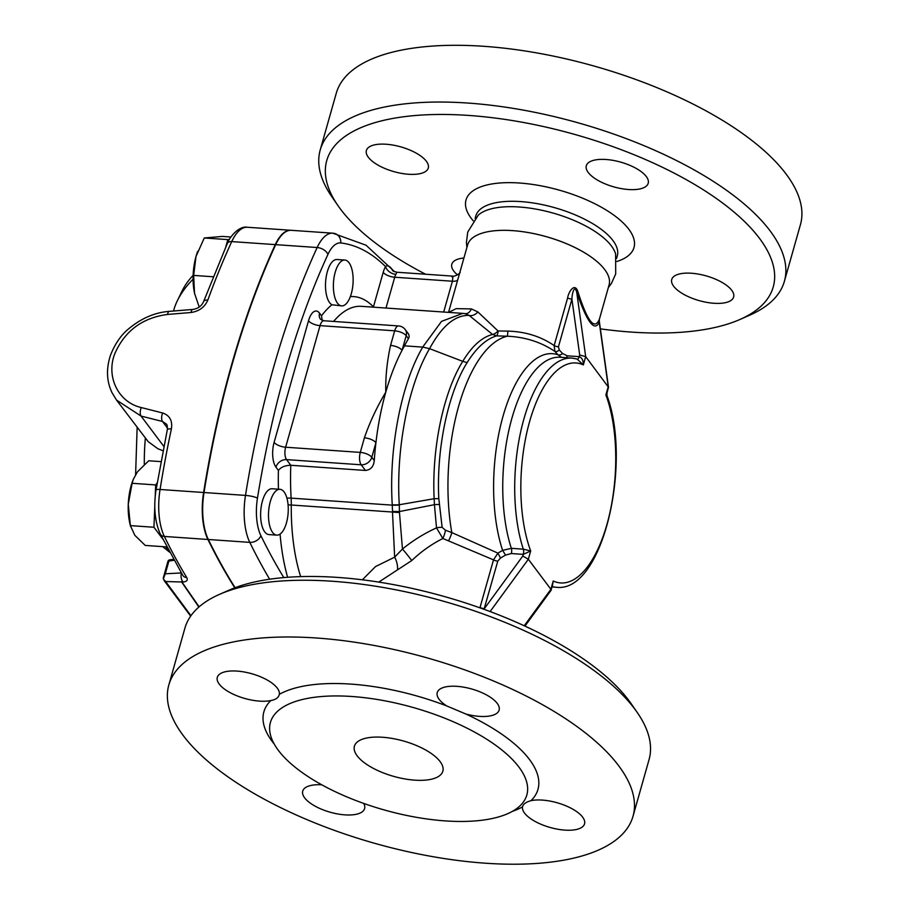 <?xml version="1.0" encoding="UTF-8"?>
<svg xmlns="http://www.w3.org/2000/svg" width="908" height="908" viewBox="0 0 908 908"><rect width="100%" height="100%" fill="white"/><g stroke="black" fill="none" stroke-linecap="round" stroke-linejoin="round"><path stroke-width="1.36" d="M440.108 761.585A45.945 18.353 15.8 0 1 442.843 771.221A45.945 18.353 15.8 0 1 393.629 776.363A45.945 18.353 15.8 0 1 354.426 746.194A45.945 18.353 15.8 0 1 392.914 738.567A45.945 18.353 15.8 0 1 440.108 761.585M512.26 811.423A142.42 56.898 -164.2 0 0 522.531 806.871C523.053 804.17 525.88 802.093 530.998 800.674A32.155 12.848 15.8 0 1 566.74 806.168A32.155 12.848 15.8 0 1 584.548 823.862A32.155 12.848 15.8 0 1 557.591 829.197A32.155 12.848 15.8 0 1 524.552 813.08A32.155 12.848 15.8 0 1 522.531 806.871L522.656 806.361M465.974 714.063L446.747 705.947A32.155 12.848 15.8 0 1 437.236 692.6A32.155 12.848 15.8 0 1 471.683 688.99A32.155 12.848 15.8 0 1 499.128 710.101A32.155 12.848 15.8 0 1 479.424 716.367A32.155 12.848 15.8 0 1 465.974 714.063A142.42 56.898 -164.2 0 1 530.998 800.674M446.747 705.947A142.42 56.898 -164.2 0 0 279.312 694.336C278.631 697.616 275.805 699.682 270.845 700.533A32.155 12.848 15.8 0 1 235.104 695.04A32.155 12.848 15.8 0 1 217.307 677.345A32.155 12.848 15.8 0 1 244.263 671.999A32.155 12.848 15.8 0 1 277.292 688.128A32.155 12.848 15.8 0 1 279.312 694.336L279.187 694.87M518.899 767.044A133.238 53.22 -164.2 0 0 396.592 703.269A133.238 53.22 -164.2 0 0 276.951 711.861A133.238 53.22 -164.2 0 0 270.425 722.45A133.238 53.22 -164.2 0 0 384.163 809.925A133.238 53.22 -164.2 0 0 526.833 794.977A133.238 53.22 -164.2 0 0 518.899 767.044M363.711 803.421A32.155 12.848 15.8 0 1 364.607 808.608A32.155 12.848 15.8 0 1 330.171 812.217A32.155 12.848 15.8 0 1 302.727 791.095A32.155 12.848 15.8 0 1 321.75 784.796M607.009 395.74L606.941 393.153L605.886 394.935L607.009 395.74C632.308 463.205 602.651 593.491 556.195 587.249L552.098 586.965M552.336 586.125L553.233 581.006L551.19 590.155L550.895 589.292L524.222 625.771M637.303 712.576L631.208 703.757A232.017 92.684 -164.2 0 0 628.699 700.284A232.017 92.684 -164.2 0 0 440.925 595.569A232.017 92.684 -164.2 0 0 229.338 590.041L219.52 594.354A241.199 96.362 15.8 0 1 439.483 600.109A241.199 96.362 15.8 0 1 634.703 708.966A241.199 96.362 15.8 0 1 637.303 712.576A241.199 96.362 15.8 0 1 649.072 759.542L633.012 816.281A241.199 96.362 -164.2 0 0 618.643 765.705A241.199 96.362 -164.2 0 0 370.895 644.873A241.199 96.362 -164.2 0 0 168.843 684.927A241.199 96.362 -164.2 0 0 374.686 843.316A241.199 96.362 -164.2 0 0 633.012 816.281M168.843 684.927L184.892 628.188A241.199 96.362 15.8 0 1 219.52 594.354M590.733 256.726A73.355 29.306 -164.2 0 0 590.699 256.692A73.355 29.306 -164.2 0 0 498.095 230.496A73.355 29.306 -164.2 0 0 498.038 230.496M608.337 287.575L611.425 283.444L615.703 273.932L615.635 254.047A73.514 29.362 -164.2 0 0 611.39 245.932A73.514 29.362 -164.2 0 0 544.403 210.849A73.514 29.362 -164.2 0 0 478.232 215.162L467.756 232.062L466.428 242.413L466.882 247.543M713.96 303.272A32.155 12.848 15.8 0 1 671.738 279.505A32.155 12.848 15.8 0 1 706.186 275.896A32.155 12.848 15.8 0 1 733.63 297.018A32.155 12.848 15.8 0 1 713.96 303.272M457.519 274.863A32.155 12.848 15.8 0 1 453.716 270.993A32.155 12.848 15.8 0 1 451.798 264.251A32.155 12.848 15.8 0 1 463.92 258.02M386.059 144.236A32.155 12.848 15.8 0 1 428.281 168.014A32.155 12.848 15.8 0 1 393.834 171.612A32.155 12.848 15.8 0 1 366.389 150.501A32.155 12.848 15.8 0 1 386.059 144.236M646.292 176.527A32.155 12.848 15.8 0 1 648.21 183.268A32.155 12.848 15.8 0 1 613.774 186.866A32.155 12.848 15.8 0 1 586.318 165.755A32.155 12.848 15.8 0 1 613.252 160.41A32.155 12.848 15.8 0 1 646.292 176.527M739.941 319.48L749.758 315.167A241.199 96.362 -164.2 0 0 784.387 281.332A241.199 96.362 -164.2 0 0 770.018 230.757A241.199 96.362 -164.2 0 0 522.27 109.925A241.199 96.362 -164.2 0 0 320.218 149.979A241.199 96.362 -164.2 0 0 331.976 196.945L338.071 205.764A232.017 92.684 15.8 0 1 472.046 115.679A232.017 92.684 15.8 0 1 759.428 238.282A232.017 92.684 15.8 0 1 739.941 319.48A232.017 92.684 15.8 0 1 600.37 328.866M425.568 274.227A232.017 92.684 15.8 0 1 338.071 205.764M784.387 281.332L800.447 224.594A241.199 96.362 -164.2 0 0 786.078 174.018A241.199 96.362 -164.2 0 0 538.319 53.186A241.199 96.362 -164.2 0 0 336.266 93.24L320.218 149.979M284.113 491.954A22.972 9.784 -86 0 1 287.098 520.295A22.972 9.784 -86 0 1 276.792 535.13A22.972 9.784 -86 0 1 268.62 511.544A22.972 9.784 -86 0 1 279.97 489.299A22.972 9.784 -86 0 1 284.113 491.954M276.792 535.13L268.916 534.585A22.972 9.784 -86 0 1 260.744 510.988A22.972 9.784 -86 0 1 272.094 488.754L279.97 489.299M351.305 293.693A22.972 9.784 -86 0 1 341.658 305.882A22.972 9.784 -86 0 1 339.785 305.304A22.972 9.784 -86 0 1 333.701 280.039A22.972 9.784 -86 0 1 344.847 260.051A22.972 9.784 -86 0 1 351.305 293.693M341.658 305.882L331.908 304.759A22.972 9.784 -86 0 1 325.824 279.494A22.972 9.784 -86 0 1 336.959 259.506L344.847 260.051M278.404 470.389C281.049 467.087 285.18 465.384 290.798 465.271L286.553 459.618A9.194 3.916 -86 0 1 285.634 447.224L320.036 325.643A9.194 3.916 -86 0 1 323.895 320.762L320.49 319.241A9.194 7.457 -36.9 0 1 319.548 313.147A18.376 7.82 94 0 0 308.516 320.774L274.114 442.355A18.376 7.82 94 0 0 275.964 467.143L278.404 470.389A163.099 69.439 94 0 0 278.438 489.196M160.932 461.627L148.719 460.776L137.448 471.831L133.317 479.322L132.103 483.294L128.266 504.246A36.751 15.652 -86 0 1 132.761 480.775L133.317 479.322M154.791 506.505L153.94 527.253L130.366 525.619L130.491 526.231L129.821 523.258A36.751 15.652 -86 0 1 128.266 504.246L130.366 525.619L134.838 535.323L145.246 545.436L166.8 546.922M194.687 294.01L194.687 294.01A36.751 15.652 -86 0 1 194.505 293.148L199.192 307.017M230.938 236.999L222.449 236.421L204.266 237.975L196.003 256.487L193.665 275.408L194.505 293.148A36.751 15.652 -86 0 1 196.003 256.487A36.751 15.652 -86 0 1 197.638 251.516A36.751 15.652 -86 0 1 197.683 251.391M153.94 527.253L162.702 538.921M213.039 276.758L193.665 275.408M229.383 239.474L227.84 239.61L225.808 246.794M227.84 239.61L204.266 237.975M157.186 482.886L155.677 484.929L132.103 483.294M155.677 484.929L155.211 496.415M171.408 428.871A6.889 1.986 -167.9 0 0 167.288 429.802L156.017 490.014A6.889 1.294 9.1 0 1 160.058 489.48A551.315 234.741 -86 0 1 171.408 428.871C172.645 420.733 169.717 415.433 162.623 412.97A6.889 3.257 104.1 0 0 162.487 421.471L166.357 424.059C167.208 424.683 167.526 426.601 167.288 429.802M234.786 587.817A781.028 332.544 -86 0 1 207.909 539.466L164.359 536.446A6.889 5.028 -26.1 0 1 160.296 534.052L182.803 575.377A6.889 5.335 -31.2 0 0 182.803 575.377A6.889 5.335 -31.2 0 0 186.764 577.59A781.028 332.544 -86 0 1 164.359 536.446A45.945 19.556 -86 0 1 160.058 489.48L203.596 492.499A551.315 234.741 -86 0 1 275.283 244.615A45.945 19.556 -86 0 1 290.912 230.28A45.945 19.556 -86 0 1 291.116 230.303M162.623 412.97L141.239 407.544C118.551 402.403 105.85 377.036 114.68 353.961C124.646 331 142.284 317.823 167.583 314.44L191.055 312.5A6.889 2.338 -94.6 0 1 192.723 309.458L192.723 309.458A6.889 2.338 -94.6 0 1 192.746 309.458L169.263 311.365A6.889 2.349 -94.7 0 1 169.285 311.353M181.384 573.039A6.889 3.938 87 0 0 183.11 582.005C186.832 581.631 188.058 580.155 186.764 577.59M167.583 314.44A6.889 2.349 -94.7 0 1 169.263 311.365C154.746 312.454 141.092 318.379 128.289 329.139C120.877 335.234 114.93 343.984 110.424 355.391C106.054 368.954 106.611 381.428 112.081 392.801L116.53 400.087L141.081 416.091L162.487 421.471L167.503 428.145M181.407 572.948L165.29 573.777L163.304 578.895L165.631 581.54L183.11 582.005M165.29 573.777L168.899 561.03A2.293 0.919 -164.2 0 0 167.889 561.485L163.258 578.112M191.055 312.5C199.17 311.262 204.777 307.12 207.853 300.06A6.889 3.473 -160.1 0 0 203.54 301.706C201.542 306.109 197.933 308.697 192.723 309.458M162.997 450.765L157.856 448.722L148.208 441.651L116.519 400.076M190.952 615.715L165.631 581.54M181.396 581.642L198.852 607.066M193.132 275.34A50.542 29.487 145.3 0 0 182.145 290.866L177.332 300.775A64.32 37.534 -34.7 0 1 193.075 279.199M173.553 311.013A64.32 37.534 -34.7 0 1 177.332 300.775M235.104 587.692A781.028 332.544 -86 0 1 208.318 539.488A45.945 19.556 -86 0 1 204.016 492.522A551.315 234.741 -86 0 1 275.692 244.649A45.945 19.556 -86 0 1 291.332 230.314L332.793 233.186A45.945 19.556 94 0 0 317.164 247.521A9.194 5.527 24.7 0 1 327.947 254.399A36.751 15.652 -86 0 1 340.772 242.958A335.381 142.794 -86 0 1 385.56 266.612A18.376 7.82 94 0 0 383.199 272.366L373.438 306.881A133.238 56.727 94 0 0 350.363 296.598M199.124 606.828L181.986 582.073M207.909 539.466A45.945 19.556 -86 0 1 203.596 492.499M331.908 304.759A133.238 56.727 94 0 0 321.511 315.768L322.124 320.354M385.991 308.05L394.719 277.235A9.194 3.916 -86 0 1 395.899 274.352A9.194 6.345 30.6 0 1 385.56 266.612C387.307 265.022 389.407 265.828 391.87 269.04A9.194 7.332 141 0 0 392.733 270.709M395.899 274.352L396.773 272.23L452.479 276.1M393.845 271.435L391.87 269.04M452.116 277.019C452.956 275.056 453.058 276.463 452.411 281.23L443.694 312.046M405.252 329.593A9.194 9.194 0 0 0 398.533 325.938A9.194 3.916 94 0 0 394.685 330.818A9.194 3.666 15.8 0 1 406.194 335.688A9.194 7.457 -36.9 0 0 405.252 329.593L408.736 334.246L409.202 336.766L408.452 338.684A124.044 52.812 94 0 0 404.503 345.834A153.906 65.535 94 0 0 402.074 350.272A153.906 65.535 94 0 0 385.775 392.188A153.906 65.535 94 0 0 375.923 442.684A9.194 3.666 -164.2 0 0 364.403 437.815L360.272 452.4A9.194 3.916 94 0 0 361.202 464.794A9.194 7.457 -36.9 0 0 371.792 457.269A9.194 3.666 -164.2 0 0 360.272 452.4L285.634 447.224A9.194 3.666 -164.2 0 1 274.114 442.355M308.516 320.774A9.194 3.666 -164.2 0 0 320.036 325.643L394.685 330.818L390.554 345.403A9.194 3.666 15.8 0 1 402.074 350.272L406.194 335.688L408.452 338.684M390.554 345.403C387.069 361.089 385.469 376.684 385.775 392.188C376.877 407.056 369.749 422.265 364.403 437.815M374.278 460.583L371.792 457.269L375.923 442.684A153.906 65.535 94 0 0 374.278 460.583C373.631 466.599 370.691 469.89 365.447 470.446L290.798 465.271A153.906 65.535 -86 0 0 291.116 498.129L392.279 505.143L392.517 511.363A13.779 1.895 0 0 0 399.418 511.544L399.282 504.746C395.774 449.029 408.248 384.89 429.552 348.661L422.719 347.106C401.177 383.778 388.692 448.563 392.256 504.791L392.279 505.143A13.779 3.507 176 0 0 399.293 505.007M404.503 345.834L422.719 347.106M333.588 321.443A124.044 52.812 -86 0 1 361.373 306.337L462.819 313.374L441.538 321.364L422.685 347.094M599.314 319.491L599.087 319.82A4.597 4.279 -157.6 0 0 599.257 322.249L599.337 319.4L609.075 284.964A73.514 29.362 15.8 0 0 590.779 256.76A73.514 29.362 15.8 0 0 512.577 230.632A73.514 29.362 15.8 0 0 497.981 230.496A73.514 29.362 15.8 0 0 467.62 244.944L448.529 312.386M599.087 319.82C594.309 330.364 587.238 320.944 577.863 291.547L576.716 292.228C587.011 322.238 594.536 332.249 599.257 322.249L608.235 386.66L605.886 394.935A110.265 46.944 -86 0 1 606.941 524.438A110.265 46.944 -86 0 1 553.233 581.006L550.895 589.292L528.342 559.26L530.692 550.974L523.303 549.158L511.34 548.33L502.612 550.373L497.902 553.131L451.809 532.576A9.194 2.032 -66.5 0 1 448.495 540.862L493.509 559.861L479.935 607.838M577.863 291.547C574.639 281.911 568.374 292.274 567.636 297.892A4.597 1.839 -164.2 0 0 571.915 299.152C571.927 293.942 574.48 283.966 576.716 292.228L585.683 356.628L608.508 387.285L599.269 320.978M567.636 297.892L554.152 345.562A4.597 1.839 -164.2 0 0 558.431 346.811L571.915 299.152L579.701 355.005L585.683 356.628L583.345 364.902C583.322 360.397 581.949 357.65 579.225 356.651L567.262 355.822L562.597 353.541L559.283 349.977L558.431 346.811M465.123 313.646L469.096 315.382L492.533 334.428L496.631 335.881L507.436 336.198L507.935 331.102C525.505 331.647 540.907 336.471 554.152 345.562L554.879 351.419A4.597 2.656 134.2 0 0 559.283 349.977M378.761 582.096L411.744 560.565C421.21 551.519 431.572 544.176 442.843 538.512A9.194 2.565 -70.9 0 0 445.431 530.215L451.809 532.576A133.238 56.727 -86 0 1 507.436 336.198C525.369 337.072 541.179 342.146 554.879 351.419L557.966 354.756A4.597 2.679 140 0 0 562.597 353.541M484.021 609.313L497.788 561.121L500.524 558L505.563 555.094L502.612 550.373A117.915 50.212 94 0 1 503.021 416.239A117.915 50.212 94 0 1 557.966 354.756L561.53 357.355M505.563 555.094L511.317 553.539L523.28 554.368A4.597 1.952 94 0 0 523.303 549.158A114.862 48.907 94 0 1 522.441 424.376A114.862 48.907 94 0 1 572.085 358.093L577.295 359.091M577.102 359.057L583.345 364.902A110.265 46.944 -86 0 0 529.636 421.482A110.265 46.944 -86 0 0 530.692 550.974L523.28 554.368L522.815 556.014L528.342 559.26L490.116 611.561M507.935 331.102L498.049 330.977L477.903 311.955L471.343 308.902L456.179 308.641L448.666 312.397M522.815 556.014L484.327 608.666A4.597 1.839 15.8 0 1 480.06 607.407M497.788 561.121A4.597 1.839 15.8 0 1 493.509 559.861L497.902 553.131L500.524 558M524.949 626.111L551.19 590.155M445.431 530.215L442.139 527.332A9.194 3.87 -9.8 0 0 436.51 527.877L442.843 538.512L448.495 540.862M606.941 393.153L608.508 387.285M397.488 569.815A13.779 7.661 71.2 0 0 394.651 557.16L375.526 566.569L362.383 579.803M411.744 560.565A13.779 0.908 50.6 0 0 402.46 549.045L394.651 557.16L392.494 512.033A13.779 1.941 -177.6 0 0 399.463 512.498L399.418 511.544L434.433 504.689L436.51 527.877C424.218 533.484 412.868 540.544 402.46 549.045L399.463 512.498M442.139 527.332L438.814 498.719C436.26 449.256 447.939 393.119 467.132 362.61C476.405 347.821 486.245 338.911 496.631 335.881A8.91 1.793 91.9 0 0 498.163 331.023M465.611 313.68A8.91 6.265 92.8 0 0 471.343 308.902M465.827 313.714L462.819 313.374M498.049 330.977A8.91 3.723 127.5 0 1 492.533 334.428C481.773 337.299 471.842 346.277 462.739 361.35L429.575 348.672C441.765 326.154 454.931 315.065 469.096 315.382A8.91 6.174 130.2 0 0 477.903 311.955M467.132 362.61L462.739 361.35C443.433 392.165 431.606 448.79 434.149 498.719L434.433 504.689A9.194 2.44 175.1 0 1 439.2 504.53M392.256 504.791A13.779 3.564 -3.3 0 0 399.282 504.746L434.149 498.719A9.194 2.168 177.4 0 1 438.814 498.719M392.517 511.363L392.494 512.033L291.275 505.007A45.945 19.556 94 0 0 291.116 498.129A9.194 2.395 176.7 0 0 286.917 498.129M270.845 700.533A142.42 56.898 -164.2 0 0 274.227 744.061M552.2 586.579A114.862 48.907 94 0 0 556.195 587.249M511.317 553.539A4.597 1.952 94 0 0 511.34 548.33A114.862 48.907 -86 0 1 510.478 423.548A114.862 48.907 -86 0 1 560.123 357.253L572.085 358.093M616.952 261.459A87.293 34.867 -164.2 0 0 628.801 229.225A87.293 34.867 -164.2 0 0 517.015 182.86A87.293 34.867 -164.2 0 0 473.227 220.792M475.837 215.911A73.514 29.362 15.8 0 1 537.4 203.687A73.514 29.362 15.8 0 1 612.923 240.518A73.514 29.362 15.8 0 1 617.292 255.931L616.6 258.405M321.511 315.768L319.548 313.147M283.795 577.59A771.845 328.639 -86 0 1 260.914 535.72A36.751 15.652 -86 0 1 257.463 498.14A542.121 230.825 -86 0 1 327.947 254.399M280.073 534.086A140.127 59.667 94 0 0 287.62 577.284M141.239 407.544A6.889 3.257 104.1 0 0 141.081 416.091L163.849 446.418M207.853 300.06A551.315 234.741 -86 0 1 231.733 241.596A6.889 4.143 -155.3 0 0 227.341 243.435L203.54 301.706M275.283 244.615L231.733 241.596A45.945 19.556 -86 0 1 247.362 227.261C238.656 225.434 228.691 238.486 227.341 243.435M173.473 559.317L169.785 559.827A2.293 1.226 -97.9 0 0 168.899 561.03L174.03 560.315M168.343 549.862A111.616 47.522 -86 0 1 165.665 546.843M144.327 464.442A111.616 47.522 -86 0 1 145.337 438.428M288.086 504.871A9.194 1.158 -179.4 0 1 291.275 505.007A130.934 55.751 -86 0 0 300.65 576.614M275.964 467.143A9.194 7.457 143.1 0 1 286.553 459.618L361.202 464.794L365.447 470.446M457.768 279.755A8.91 3.564 -164.2 0 1 452.411 281.23L394.719 277.235A9.194 3.666 15.8 0 1 383.199 272.366M394.708 271.81L366.049 245.217L332.793 233.186A45.945 19.556 94 0 1 333.191 233.22A9.194 8.308 96.7 0 1 333.554 233.254A9.194 8.308 96.7 0 1 340.772 242.958M566.376 357.695A4.597 1.952 94 0 0 567.262 355.822M577.522 359.08A4.597 1.952 94 0 0 579.225 356.651L579.701 355.005M260.914 535.72A9.194 6.697 153.9 0 1 249.791 542.371A781.028 332.544 94 0 0 269.631 579.225M257.463 498.14A9.194 1.725 -170.9 0 0 245.489 495.405A45.945 19.556 94 0 0 249.791 542.371L208.318 539.488M275.692 244.649L317.164 247.521A551.315 234.741 94 0 0 245.489 495.405L204.016 492.522M475.837 215.9L475.134 218.374M160.296 534.052C154.905 521.873 153.475 507.197 156.017 490.014M164.019 580.416L190.657 616.135M169.785 559.827A2.293 2.293 0 0 0 167.889 561.485M169.569 552.155L162.691 546.639M135.598 474.6L137.142 427.543M290.912 230.28L247.362 227.261M392.903 270.924L396.773 272.23M323.895 320.762L398.533 325.938M460.118 272.173C461.014 272.786 454.499 277.144 452.502 276.1"/></g></svg>

